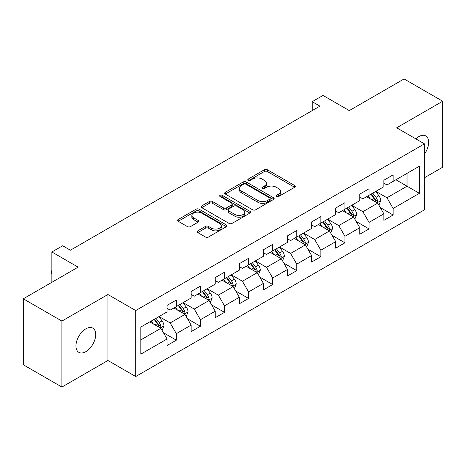 <?xml version="1.0" encoding="UTF-8"?>
<svg xmlns="http://www.w3.org/2000/svg" width="466" height="466" viewBox="0 0 466 466"><rect width="100%" height="100%" fill="white"/><g stroke="black" fill="none" stroke-linecap="round" stroke-linejoin="round"><path stroke-width="0.7" d="M276.437 196.565A1.503 0.868 0 0 0 278.557 196.565L294.663 187.262A2.144 1.235 0 0 0 295.287 186.388A2.144 1.235 0 0 0 294.663 185.515L267.379 169.764A2.144 1.235 0 0 0 264.344 169.764L248.244 179.06A1.503 0.868 0 0 0 247.801 179.672A1.503 0.868 0 0 0 248.244 180.284A1.503 0.868 0 0 0 250.364 180.284L252.45 179.084A6.862 3.961 0 0 1 262.148 179.084L264.42 180.394A6.862 3.961 0 0 1 266.43 183.196A6.862 3.961 0 0 1 264.42 185.998L262.341 187.198A1.503 0.868 0 0 0 261.898 187.81A1.503 0.868 0 0 0 262.341 188.421A1.503 0.868 0 0 0 264.461 188.421L266.546 187.221A6.862 3.961 0 0 1 276.245 187.221L278.517 188.532A6.862 3.961 0 0 1 280.526 191.334A6.862 3.961 0 0 1 278.517 194.136L276.437 195.336A1.503 0.868 0 0 0 275.994 195.947A1.503 0.868 0 0 0 276.437 196.565L276.437 195.336M85.837 351.661A13.974 8.068 120 0 0 94.971 339.347A13.974 8.068 120 0 0 92.827 328.146A13.974 8.068 120 0 0 85.837 328.839A13.974 8.068 120 0 0 76.709 341.153A13.974 8.068 120 0 0 78.853 352.354A13.974 8.068 120 0 0 85.837 351.661M424.479 154.048A13.974 8.068 120 0 0 425.755 135.932A13.974 8.068 120 0 0 418.765 136.625A13.974 8.068 120 0 0 415.818 138.845M197.805 230.845A2.144 1.235 0 0 0 197.182 231.719A2.144 1.235 0 0 0 197.805 232.592L205.459 237.013A2.144 1.235 0 0 0 208.494 237.013L226.377 226.686A2.144 1.235 0 0 0 227.006 225.812A2.144 1.235 0 0 0 226.377 224.938L199.093 209.187A2.144 1.235 0 0 0 196.064 209.187L178.181 219.509A2.144 1.235 0 0 0 177.552 220.389A2.144 1.235 0 0 0 178.181 221.263L187.425 226.598A2.144 1.235 0 0 0 190.454 226.598L198.108 222.183A2.144 1.235 0 0 0 198.737 221.303A2.144 1.235 0 0 0 198.108 220.43L193.524 217.785A5.732 3.309 0 0 1 191.846 215.443A5.732 3.309 0 0 1 195.388 212.385A5.732 3.309 0 0 1 201.632 213.102L219.597 223.47A5.732 3.309 0 0 1 221.274 225.812A5.732 3.309 0 0 1 217.733 228.87A5.732 3.309 0 0 1 211.488 228.154L208.494 226.424A2.144 1.235 0 0 0 205.459 226.424L197.805 230.845L197.805 232.592M424.479 177.727L442.7 167.207L442.7 101.233L404.098 78.946L349.279 110.593L323.025 95.437L312.214 101.675L319.938 106.137L70.395 250.207L62.677 245.751L51.866 251.99L51.866 282.303M61.902 321.08L61.902 387.054L107.92 360.486L107.92 294.512L61.902 321.08L23.3 298.793L78.119 267.146L51.866 251.99M107.92 294.512L135.717 310.56L424.479 143.848L424.479 209.822L135.717 376.534L135.717 310.56M442.7 101.233L396.683 127.801L424.479 143.848M252.601 209.799A2.144 1.235 0 0 0 255.63 209.799L273.519 199.471A2.144 1.235 0 0 0 274.148 198.598A2.144 1.235 0 0 0 273.519 197.724L246.234 181.967A2.144 1.235 0 0 0 243.205 181.967L225.317 192.295A2.144 1.235 0 0 0 224.688 193.169A2.144 1.235 0 0 0 225.317 194.048L252.601 209.799M220.686 196.885A1.503 0.868 0 0 1 222.212 197.101L222.212 195.312L249.945 211.331A2.144 1.235 0 0 1 250.574 212.205A2.144 1.235 0 0 1 249.945 213.079L232.062 223.406A2.144 1.235 0 0 1 229.033 223.406L201.749 207.655L201.749 205.902A2.144 1.235 0 0 0 201.12 206.776A2.144 1.235 0 0 0 201.749 207.655M201.749 205.902L209.403 201.487A2.144 1.235 0 0 1 212.432 201.487L223.499 207.871A2.144 1.235 0 0 0 226.528 207.871L231.608 204.941A2.144 1.235 0 0 0 232.237 204.067A2.144 1.235 0 0 0 231.608 203.193L220.086 196.541A1.503 0.868 0 0 1 219.649 195.93A1.503 0.868 0 0 1 220.575 195.126A1.503 0.868 0 0 1 222.212 195.312M61.902 387.054L23.3 364.767L23.3 298.793M163.432 332.718L176.329 340.163L176.329 333.656L191.153 325.093L191.153 331.606L200.415 326.252L200.415 319.746L215.24 311.189L215.24 317.695L224.507 312.348L224.507 305.836L239.332 297.279L239.332 303.785L248.594 298.438L248.594 291.932L263.418 283.369L263.418 289.881L272.686 284.528L272.686 278.021L287.51 269.465L287.51 275.971L296.772 270.624L296.772 264.117L311.597 255.554L311.597 262.067L320.864 256.714L320.864 250.207L335.689 241.65L335.689 248.157L344.951 242.809L344.951 236.297L359.775 227.74L359.775 234.247L369.043 228.899L369.043 222.393L383.868 213.83L383.868 220.342L393.129 214.989L393.129 208.483L419.383 193.326L419.383 166.222L407.028 173.358L407.028 186.196L419.383 193.326M176.329 340.163L167.061 345.51L167.061 339.003L140.814 354.16L140.814 327.056L167.061 311.9L167.061 305.393L176.329 300.04L176.329 306.552L191.153 297.99L191.153 291.483L200.415 286.136L200.415 292.642L215.24 284.085L215.24 277.579L224.507 272.226L224.507 278.738L239.332 270.175L239.332 263.669L248.594 258.321L248.594 264.828L263.418 256.271L263.418 249.759L272.686 244.411L272.686 250.918L287.51 242.361L287.51 235.854L296.772 230.501L296.772 237.013L311.597 228.451L311.597 221.944L320.864 216.597L320.864 223.103L335.689 214.546L335.689 208.04L344.951 202.687L344.951 209.193L359.775 200.636L359.775 194.13L369.043 188.782L369.043 195.289L383.868 186.732L383.868 180.22L393.129 174.872L393.129 181.379L419.383 166.222M173.859 307.979L184.979 314.399L170.154 322.955L159.034 316.536M167.061 308.335L170.154 310.117L176.329 306.552M170.154 322.955L176.329 333.656M184.979 314.399L191.153 325.093M197.945 294.069L209.065 300.488L194.24 309.045L183.121 302.626M191.153 294.425L194.24 296.207L200.415 292.642M194.24 309.045L200.415 319.746M209.065 300.488L215.24 311.189M222.037 280.159L233.157 286.578L218.333 295.141L207.213 288.722M215.24 280.52L218.333 282.303L224.507 278.738M218.333 295.141L224.507 305.836M233.157 286.578L239.332 297.279M246.124 266.255L257.244 272.674L242.419 281.231L231.299 274.812M239.332 266.61L242.419 268.393L248.594 264.828M242.419 281.231L248.594 291.932M257.244 272.674L263.418 283.369M270.216 252.345L281.33 258.764L266.511 267.327L255.391 260.908M263.418 252.7L266.511 254.488L272.686 250.918M266.511 267.327L272.686 278.021M281.33 258.764L287.51 269.465M294.302 238.441L305.422 244.86L290.598 253.417L279.478 246.997M287.51 238.796L290.598 240.578L296.772 237.013M290.598 253.417L296.772 264.117M305.422 244.86L311.597 255.554M318.395 224.53L329.509 230.95L314.69 239.507L303.57 233.087M311.597 224.886L314.69 226.668L320.864 223.103M314.69 239.507L320.864 250.207M329.509 230.95L335.689 241.65M342.481 210.62L353.601 217.04L338.776 225.602L327.656 219.183M335.689 210.982L338.776 212.764L344.951 209.193M338.776 225.602L344.951 236.297M353.601 217.04L359.775 227.74M366.573 196.716L377.687 203.135L362.868 211.692L351.748 205.273M359.775 197.071L362.868 198.854L369.043 195.289M362.868 211.692L369.043 222.393M377.687 203.135L383.868 213.83M395.914 179.777L407.028 186.196L386.955 197.782L375.835 191.363M383.868 183.161L386.955 184.95L393.129 181.379M386.955 197.782L393.129 208.483M107.92 360.486L135.717 376.534M312.214 101.675L312.214 110.593M140.814 339.895L160.887 328.303L149.767 321.884M160.887 328.303L167.061 339.003M380.239 207.545L393.129 214.989M356.146 221.455L369.043 228.899M332.06 235.365L344.951 242.809M307.968 249.269L320.864 256.714M283.881 263.179L296.772 270.624M259.789 277.084L272.686 284.528M235.703 290.994L248.594 298.438M211.611 304.904L224.507 312.348M187.524 318.808L200.415 326.252M277.037 196.774L278.517 195.918A6.862 3.961 0 0 0 280.526 193.116L280.526 191.334M266.43 183.196L266.43 184.979A6.862 3.961 0 0 1 264.42 187.781L262.94 188.637M294.634 187.28L267.379 171.546A2.144 1.235 0 0 0 264.344 171.546L248.844 180.499M273.49 199.489L246.234 183.755A2.144 1.235 0 0 0 243.205 183.755L225.346 194.06M269.727 199.209A1.503 0.868 0 0 0 270.169 198.598A1.503 0.868 0 0 0 269.727 197.986L245.78 184.157A1.503 0.868 0 0 0 243.66 184.157L241.458 185.427A6.862 3.961 0 0 0 239.448 188.229A6.862 3.961 0 0 0 241.458 191.025L257.832 200.479A6.862 3.961 0 0 0 267.531 200.479L269.727 199.209L269.727 200.992A1.503 0.868 0 0 0 270.169 200.38L270.169 198.598M239.448 188.229L239.448 190.012A6.862 3.961 0 0 0 241.458 192.808L241.458 191.025M269.727 200.992L267.531 202.261A6.862 3.961 0 0 1 257.832 202.261L241.458 192.808M201.778 207.673L209.403 203.269L209.403 201.487M232.237 204.067L232.237 205.85A2.144 1.235 0 0 1 231.608 206.723L226.528 209.653A2.144 1.235 0 0 1 223.499 209.653L212.432 203.269A2.144 1.235 0 0 0 209.403 203.269M222.212 197.101L249.922 213.096M234.981 214.5A5.732 3.309 0 0 0 241.231 215.216A5.732 3.309 0 0 0 244.767 212.158A5.732 3.309 0 0 0 243.089 209.822L236.763 206.164A2.144 1.235 0 0 0 233.728 206.164L228.655 209.1A2.144 1.235 0 0 0 228.025 209.974A2.144 1.235 0 0 0 228.655 210.848L234.981 214.5L234.981 216.282A5.732 3.309 0 0 0 241.231 217.005A5.732 3.309 0 0 0 244.767 213.946L244.767 212.158M228.025 209.974L228.025 211.756A2.144 1.235 0 0 0 228.655 212.63L228.655 210.848M234.981 216.282L228.655 212.63M221.274 225.812L221.274 227.594A5.732 3.309 0 0 1 217.733 230.653A5.732 3.309 0 0 1 211.488 229.936L208.494 228.206A2.144 1.235 0 0 0 205.459 228.206L197.834 232.61M191.846 215.443L191.846 217.226A5.732 3.309 0 0 0 193.524 219.568L193.524 217.785M198.079 222.195L193.524 219.568M226.348 226.703L199.093 210.97A2.144 1.235 0 0 0 196.064 210.97L178.204 221.28M378.91 205.25L380.745 200.619A5.784 3.344 -120 0 0 378.899 195.691L375.713 191.439M370.155 198.784L367.994 195.895M376.796 202.617L377.495 201.877L377.623 200.863A5.784 3.344 -120 0 0 375.969 197.386L372.777 193.134M371.326 193.967L374.862 198.691A2.947 1.701 60 0 1 375.398 199.582L377.623 200.863M370.924 194.2L374.111 198.458A5.784 3.344 60 0 1 375.771 201.935M354.818 219.154L356.659 214.529A5.784 3.344 -120 0 0 354.812 209.601L351.626 205.343M346.069 212.694L343.902 209.805M352.704 216.527L353.409 215.781L353.531 214.774A5.784 3.344 -120 0 0 351.877 211.296L348.69 207.038M347.24 207.877L350.776 212.595A2.947 1.701 60 0 1 351.312 213.492L353.531 214.774M346.838 208.11L350.024 212.362A5.784 3.344 60 0 1 351.679 215.845M330.732 233.064L332.567 228.433A5.784 3.344 -120 0 0 330.72 223.505L327.534 219.253M321.977 226.598L319.816 223.709M328.617 230.431L329.316 229.691L329.445 228.684A5.784 3.344 -120 0 0 327.79 225.2L324.598 220.948M323.148 221.781L326.683 226.505A2.947 1.701 60 0 1 327.219 227.396L329.445 228.684M322.746 222.014L325.932 226.272A5.784 3.344 60 0 1 327.592 229.75M306.64 246.968L308.48 242.343A5.784 3.344 -120 0 0 306.634 237.415L303.448 233.163M297.89 240.508L295.724 237.619M304.525 244.341L305.23 243.601L305.352 242.588A5.784 3.344 -120 0 0 303.698 239.11L300.512 234.852M299.061 235.691L302.597 240.409A2.947 1.701 60 0 1 303.133 241.306L305.352 242.588M298.659 235.924L301.846 240.176A5.784 3.344 60 0 1 303.5 243.66M282.553 260.878L284.388 256.253A5.784 3.344 -120 0 0 282.542 251.325L279.355 247.067M273.798 254.419L271.637 251.524M280.439 258.246L281.138 257.506L281.266 256.498A5.784 3.344 -120 0 0 279.612 253.015L276.42 248.762M274.975 249.601L278.511 254.32A2.947 1.701 60 0 1 279.041 255.217L281.266 256.498M274.567 249.834L277.753 254.087A5.784 3.344 60 0 1 279.414 257.57M258.461 274.789L260.302 270.158A5.784 3.344 -120 0 0 258.455 265.23L255.269 260.977M249.712 268.323L247.545 265.434M256.347 272.156L257.051 271.416L257.174 270.408A5.784 3.344 -120 0 0 255.519 266.925L252.333 262.673M250.883 263.506L254.419 268.23A2.947 1.701 60 0 1 254.954 269.121L257.174 270.408M250.481 263.739L253.667 267.997A5.784 3.344 60 0 1 255.321 271.474M234.375 288.693L236.21 284.068A5.784 3.344 -120 0 0 234.363 279.14L231.177 274.882M225.62 282.233L223.459 279.344M232.26 286.066L232.959 285.32L233.087 284.312A5.784 3.344 -120 0 0 231.433 280.835L228.241 276.577M226.796 277.416L230.332 282.134A2.947 1.701 60 0 1 230.862 283.031L233.087 284.312M226.389 277.649L229.575 281.901A5.784 3.344 60 0 1 231.235 285.384M210.282 302.603L212.123 297.972A5.784 3.344 -120 0 0 210.277 293.044L207.09 288.792M201.533 296.137L199.366 293.248M208.168 299.97L208.873 299.23L208.995 298.223A5.784 3.344 -120 0 0 207.341 294.739L204.155 290.487M202.704 291.32L206.24 296.044A2.947 1.701 60 0 1 206.776 296.935L208.995 298.223M202.302 291.553L205.489 295.811A5.784 3.344 60 0 1 207.143 299.288M186.196 316.507L188.031 311.882A5.784 3.344 -120 0 0 186.184 306.954L182.998 302.702M177.441 310.047L175.28 307.158M184.082 313.88L184.781 313.14L184.909 312.127A5.784 3.344 -120 0 0 183.255 308.649L180.062 304.391M178.618 305.23L182.154 309.948A2.947 1.701 60 0 1 182.684 310.845L184.909 312.127M178.21 305.463L181.396 309.715A5.784 3.344 60 0 1 183.056 313.199M162.104 330.417L163.945 325.792A5.784 3.344 -120 0 0 162.098 320.864L158.912 316.606M153.355 323.957L151.188 321.062M159.989 327.784L160.694 327.045L160.817 326.037A5.784 3.344 -120 0 0 159.162 322.554L155.976 318.301M154.526 319.14L158.061 323.858A2.947 1.701 60 0 1 158.597 324.755L160.817 326.037M154.124 319.373L157.31 323.625A5.784 3.344 60 0 1 158.964 327.109M51.866 273.874L51.219 272.831L51.219 271.049L51.866 270.676M51.866 271.428L51.219 271.049M278.517 195.918L278.517 194.136M262.341 188.421L262.341 187.198M264.42 187.781L264.42 185.998M248.244 180.284L248.244 179.06M264.344 171.546L264.344 169.764M267.379 171.546L267.379 169.764M294.663 187.262L294.663 185.515M225.317 194.048L225.317 192.295M243.205 183.755L243.205 181.967M246.234 183.755L246.234 181.967M273.519 199.471L273.519 197.724M257.832 202.261L257.832 200.479M267.531 202.261L267.531 200.479M212.432 203.269L212.432 201.487M223.499 209.653L223.499 207.871M226.528 209.653L226.528 207.871M231.608 206.723L231.608 204.941M249.945 213.079L249.945 211.331M205.459 228.206L205.459 226.424M208.494 228.206L208.494 226.424M211.488 229.936L211.488 228.154M198.108 222.183L198.108 220.43M178.181 221.263L178.181 219.509M196.064 210.97L196.064 209.187M199.093 210.97L199.093 209.187M226.377 226.686L226.377 224.938M377.116 202.803L380.71 200.73M375.969 197.386L378.899 195.691M371.851 199.763L374.111 198.458M353.03 216.713L356.618 214.64M351.877 211.296L354.812 209.601M347.758 213.673L350.024 212.362M328.938 230.618L332.532 228.55M327.79 225.2L330.72 223.505M323.672 227.577L325.932 226.272M304.851 244.528L308.44 242.454M303.698 239.11L306.634 237.415M299.58 241.487L301.846 240.176M280.759 258.438L284.353 256.364M279.612 253.015L282.542 251.325M275.493 255.391L277.753 254.087M256.673 272.342L260.261 270.268M255.519 266.925L258.455 265.23M251.401 269.301L253.667 267.997M232.581 286.252L236.175 284.178M231.433 280.835L234.363 279.14M227.315 283.212L229.575 281.901M208.494 300.156L212.082 298.089M207.341 294.739L210.277 293.044M203.223 297.116L205.489 295.811M184.402 314.067L187.996 311.993M183.255 308.649L186.184 306.954M179.136 311.026L181.396 309.715M160.316 327.977L163.904 325.903M159.162 322.554L162.098 320.864M155.044 324.93L157.31 323.625"/></g></svg>
